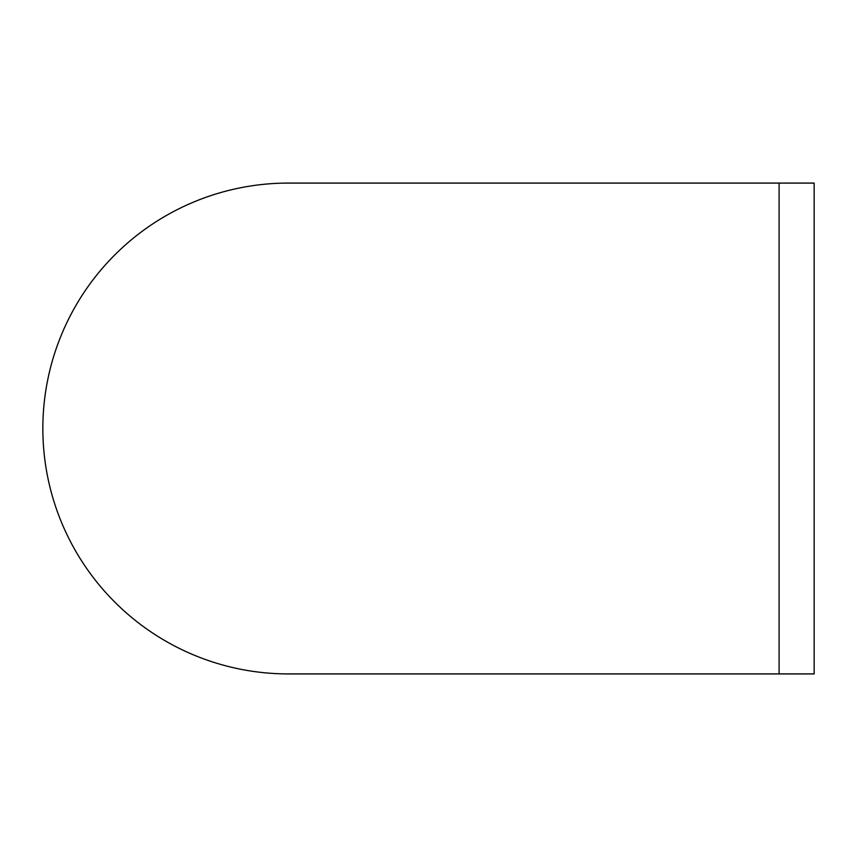 <?xml version="1.0" encoding="UTF-8"?>
<svg xmlns="http://www.w3.org/2000/svg" width="857" height="857" viewBox="0 0 857 857"><rect width="100%" height="100%" fill="white"/><g stroke="black" fill="none" stroke-linecap="round" stroke-linejoin="round"><path stroke-width="1.29" d="M779.088 673.913L779.088 183.087L814.15 183.087L814.15 673.913L288.263 673.913A245.413 245.413 0 0 1 42.85 428.5A245.413 245.413 0 0 1 288.263 183.087L288.263 183.087A245.413 245.413 0 0 0 42.85 428.5A245.413 245.413 0 0 0 288.263 673.913M779.088 183.087L288.263 183.087"/></g></svg>
